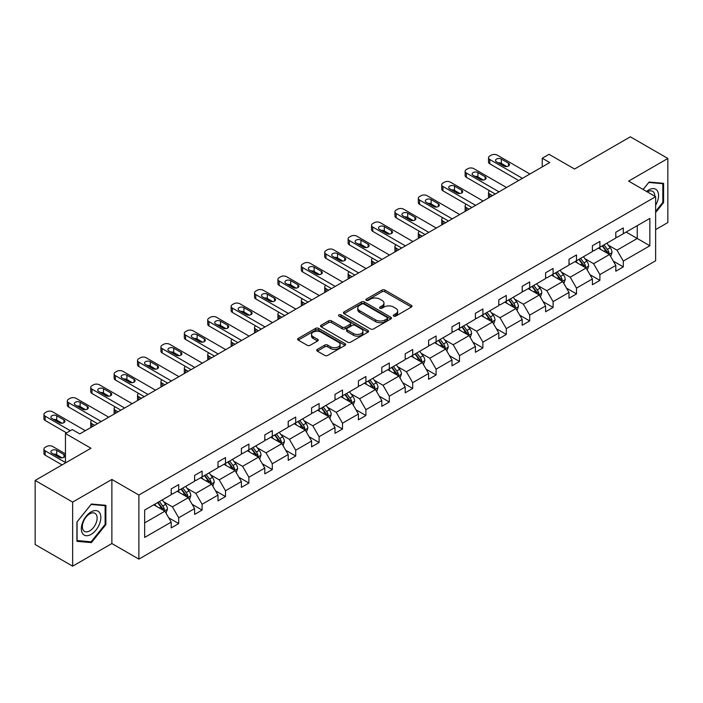 <?xml version="1.0" encoding="UTF-8"?>
<svg xmlns="http://www.w3.org/2000/svg" width="703" height="703" viewBox="0 0 703 703"><rect width="100%" height="100%" fill="white"/><g stroke="black" fill="none" stroke-linecap="round" stroke-linejoin="round"><path stroke-width="1.05" d="M393.689 316.104A1.459 0.844 0 0 0 395.754 316.104L411.396 307.07A2.083 1.204 0 0 0 412.011 306.227A2.083 1.204 0 0 0 411.396 305.374L384.893 290.075A2.083 1.204 0 0 0 381.949 290.075L366.307 299.1A1.459 0.844 0 0 0 365.876 299.698A1.459 0.844 0 0 0 366.307 300.295A1.459 0.844 0 0 0 368.372 300.295L370.393 299.126A6.661 3.849 0 0 1 379.813 299.126L382.028 300.401A6.661 3.849 0 0 1 383.979 303.116A6.661 3.849 0 0 1 382.028 305.84L379.998 307.009A1.459 0.844 0 0 0 379.576 307.606A1.459 0.844 0 0 0 379.998 308.195A1.459 0.844 0 0 0 382.063 308.195L384.084 307.026A6.661 3.849 0 0 1 393.504 307.026L395.719 308.309A6.661 3.849 0 0 1 397.67 311.025A6.661 3.849 0 0 1 395.719 313.749L393.689 314.918A1.459 0.844 0 0 0 393.267 315.506A1.459 0.844 0 0 0 393.689 316.104L393.689 314.918M655.627 229.609L667.85 222.552L667.85 158.465L630.354 136.813L574.553 169.028L549.052 154.309L542.224 158.245L542.224 166.91M72.646 566.187L111.874 543.542L111.874 479.455L72.646 502.1L72.646 566.187L35.15 544.535L35.15 480.448L90.951 448.233L65.449 433.514L65.449 462.952M72.646 502.1L35.15 480.448M317.317 349.409A2.083 1.204 0 0 0 316.702 350.252A2.083 1.204 0 0 0 317.317 351.105L324.751 355.402A2.083 1.204 0 0 0 327.695 355.402L345.068 345.366A2.083 1.204 0 0 0 345.674 344.514A2.083 1.204 0 0 0 345.068 343.67L318.564 328.363A2.083 1.204 0 0 0 315.621 328.363L298.248 338.398A2.083 1.204 0 0 0 297.641 339.25A2.083 1.204 0 0 0 298.248 340.094L307.229 345.278A2.083 1.204 0 0 0 310.172 345.278L317.607 340.99A2.083 1.204 0 0 0 318.222 340.138A2.083 1.204 0 0 0 317.607 339.294L313.151 336.719A5.571 3.216 0 0 1 311.526 334.443A5.571 3.216 0 0 1 314.962 331.473A5.571 3.216 0 0 1 321.034 332.168L338.477 342.247A5.571 3.216 0 0 1 340.111 344.514A5.571 3.216 0 0 1 336.675 347.493A5.571 3.216 0 0 1 330.603 346.79L327.695 345.111A2.083 1.204 0 0 0 324.751 345.111L317.317 349.409L317.317 351.105M65.449 433.514L72.277 429.568L79.773 433.9L549.728 162.578L542.224 158.245M111.874 479.455L138.878 495.044L655.627 196.699L655.627 260.787L138.878 559.131L138.878 495.044M667.85 158.465L628.623 181.11L655.627 196.699M370.543 328.96A2.083 1.204 0 0 0 373.486 328.96L390.859 318.934A2.083 1.204 0 0 0 391.466 318.081A2.083 1.204 0 0 0 390.859 317.229L364.356 301.93A2.083 1.204 0 0 0 361.412 301.93L344.039 311.956A2.083 1.204 0 0 0 343.424 312.809A2.083 1.204 0 0 0 344.039 313.661L370.543 328.96M339.54 316.42A1.459 0.844 0 0 1 341.017 316.622L341.017 314.891L367.959 330.445A2.083 1.204 0 0 1 368.574 331.298A2.083 1.204 0 0 1 367.959 332.15L350.586 342.176A2.083 1.204 0 0 1 347.642 342.176L321.139 326.877L321.139 325.181A2.083 1.204 0 0 0 320.533 326.025A2.083 1.204 0 0 0 321.139 326.877M321.139 325.181L328.573 320.884A2.083 1.204 0 0 1 331.526 320.884L342.273 327.088A2.083 1.204 0 0 0 345.217 327.088L350.147 324.241A2.083 1.204 0 0 0 350.753 323.398A2.083 1.204 0 0 0 350.147 322.545L338.96 316.086A1.459 0.844 0 0 1 338.53 315.489A1.459 0.844 0 0 1 339.435 314.707A1.459 0.844 0 0 1 341.017 314.891M144.651 510.07L171.198 494.736L171.198 488.937L178.703 484.604L178.703 490.413L194.599 481.23L194.599 475.43L202.104 471.098L202.104 476.898L218 467.723L218 461.915L225.496 457.583L225.496 463.391L241.401 454.208L241.401 448.409L248.897 444.076L248.897 449.876L264.803 440.702L264.803 434.893L272.298 430.57L272.298 436.37L288.204 427.187L288.204 421.387L295.699 417.055L295.699 422.863L311.596 413.68L311.596 407.881L319.1 403.548L319.1 409.348L334.997 400.174L334.997 394.365L342.502 390.033L342.502 395.842L358.398 386.659L358.398 380.859L365.903 376.527L365.903 382.327L381.799 373.152L381.799 367.344L389.304 363.02L389.304 368.82L405.2 359.637L405.2 353.837L412.696 349.505L412.696 355.314L428.602 346.131L428.602 340.331L436.097 335.999L436.097 341.799L452.003 332.624L452.003 326.816L459.498 322.492L459.498 328.292L475.404 319.109L475.404 313.31L482.899 308.977L482.899 314.777L498.796 305.603L498.796 299.794L506.301 295.471L506.301 301.271L522.197 292.088L522.197 286.288L529.702 281.956L529.702 287.764L545.598 278.581L545.598 272.782L553.103 268.449L553.103 274.249L568.999 265.075L568.999 259.266L576.504 254.943L576.504 260.743L592.401 251.56L592.401 245.76L599.896 241.428L599.896 247.228L615.802 238.053L615.802 232.245L623.297 227.921L623.297 233.721L649.853 218.396L649.853 245.76L623.297 261.085L623.297 266.894L615.802 271.217L615.802 265.418L599.896 274.601L599.896 280.4L592.401 284.733L592.401 278.924L576.504 288.107L576.504 293.907L568.999 298.239L568.999 292.439L553.103 301.613L553.103 307.422L545.598 311.754L545.598 305.946L529.702 315.129L529.702 320.928L522.197 325.261L522.197 319.461L506.301 328.635L506.301 334.443L498.796 338.767L498.796 332.967L482.899 342.15L482.899 347.95L475.404 352.282L475.404 346.474L459.498 355.656L459.498 361.456L452.003 365.788L452.003 359.989L436.097 369.163L436.097 374.971L428.602 379.304L428.602 373.495L412.696 382.678L412.696 388.478L405.2 392.81L405.2 387.01L389.304 396.184L389.304 401.993L381.799 406.316L381.799 400.517L365.903 409.7L365.903 415.499L358.398 419.832L358.398 414.023L342.502 423.206L342.502 429.006L334.997 433.338L334.997 427.538L319.1 436.712L319.1 442.521L311.596 446.844L311.596 441.045L295.699 450.228L295.699 456.027L288.204 460.36L288.204 454.56L272.298 463.734L272.298 469.542L264.803 473.866L264.803 468.066L248.897 477.249L248.897 483.049L241.401 487.381L241.401 481.573L225.496 490.756L225.496 496.555L218 500.888L218 495.088L202.104 504.262L202.104 510.07L194.599 514.394L194.599 508.594L178.703 517.777L178.703 523.577L171.198 527.909L171.198 522.109L144.651 537.435L144.651 510.07M177.2 491.274L188.299 497.68L172.402 506.863L163.72 501.854M172.402 506.863L178.703 517.777M188.299 497.68L194.599 508.594M171.198 493.357L172.402 494.042L178.703 490.413M200.601 477.768L211.7 484.174L195.803 493.357L187.121 488.339M195.803 493.357L202.104 504.262M211.7 484.174L218 495.088M194.599 479.841L195.803 480.536L202.104 476.898M224.002 464.252L235.101 470.667L219.204 479.841L210.522 474.833M219.204 479.841L225.496 490.756M235.101 470.667L241.401 481.573M218 466.335L219.204 467.029L225.496 463.391M247.403 450.746L258.502 457.152L242.597 466.335L233.914 461.317M242.597 466.335L248.897 477.249M258.502 457.152L264.803 468.066M241.401 452.82L242.597 453.514L248.897 449.876M270.796 437.24L281.903 443.646L265.998 452.82L257.316 447.811M265.998 452.82L272.298 463.734M281.903 443.646L288.204 454.56M264.803 439.313L265.998 440.008L272.298 436.37M294.197 423.724L305.304 430.131L289.399 439.313L280.717 434.305M289.399 439.313L295.699 450.228M305.304 430.131L311.596 441.045M288.204 425.807L289.399 426.501L295.699 422.863M317.598 410.218L328.696 416.624L312.8 425.807L304.118 420.789M312.8 425.807L319.1 436.712M328.696 416.624L334.997 427.538M311.596 412.292L312.8 412.986L319.1 409.348M340.999 396.703L352.098 403.118L336.201 412.292L327.519 407.283M336.201 412.292L342.502 423.206M352.098 403.118L358.398 414.023M334.997 398.786L336.201 399.48L342.502 395.842M364.4 383.197L375.499 389.603L359.602 398.786L350.92 393.768M359.602 398.786L365.903 409.7M375.499 389.603L381.799 400.517M358.398 385.27L359.602 385.965L365.903 382.327M387.801 369.69L398.9 376.096L383.003 385.279L374.321 380.261M383.003 385.279L389.304 396.184M398.9 376.096L405.2 387.01M381.799 371.764L383.003 372.458L389.304 368.82M411.202 356.175L422.301 362.581L406.404 371.764L397.722 366.755M406.404 371.764L412.696 382.678M422.301 362.581L428.602 373.495M405.2 358.258L406.404 358.952L412.696 355.314M434.603 342.669L445.702 349.075L429.797 358.258L421.115 353.24M429.797 358.258L436.097 369.163M445.702 349.075L452.003 359.989M428.602 344.742L429.797 345.437L436.097 341.799M457.996 329.153L469.103 335.568L453.198 344.742L444.516 339.734M453.198 344.742L459.498 355.656M469.103 335.568L475.404 346.474M452.003 331.236L453.198 331.93L459.498 328.292M481.397 315.647L492.504 322.053L476.599 331.236L467.917 326.227M476.599 331.236L482.899 342.15M492.504 322.053L498.796 332.967M475.404 317.721L476.599 318.415L482.899 314.777M504.798 302.141L515.897 308.547L500 317.73L491.318 312.712M500 317.73L506.301 328.635M515.897 308.547L522.197 319.461M498.796 304.214L500 304.909L506.301 301.271M528.199 288.625L539.298 295.032L523.401 304.214L514.719 299.206M523.401 304.214L529.702 315.129M539.298 295.032L545.598 305.946M522.197 290.708L523.401 291.402L529.702 287.764M551.6 275.119L562.699 281.525L546.802 290.708L538.12 285.69M546.802 290.708L553.103 301.613M562.699 281.525L568.999 292.439M545.598 277.193L546.802 277.887L553.103 274.249M575.001 261.604L586.1 268.019L570.203 277.193L561.521 272.184M570.203 277.193L576.504 288.107M586.1 268.019L592.401 278.924M568.999 263.687L570.203 264.381L576.504 260.743M598.402 248.097L609.501 254.504L593.596 263.687L584.922 258.678M593.596 263.687L599.896 274.601M609.501 254.504L615.802 265.418M592.401 250.18L593.596 250.866L599.896 247.228M626.153 232.078L637.252 238.484L616.997 250.18L608.315 245.162M616.997 250.18L623.297 261.085M649.853 245.76L637.252 238.484L637.252 225.672L649.853 218.396M111.874 543.542L138.878 559.131M615.802 236.665L616.997 237.359L623.297 233.721M144.651 522.883L164.897 511.195L153.799 504.789M164.897 511.195L171.198 522.109M613.324 261.129L623.297 266.894M589.922 274.645L599.896 280.4M566.521 288.151L576.504 293.907M543.129 301.657L553.103 307.422M519.728 315.172L529.702 320.928M496.327 328.679L506.301 334.443M472.926 342.194L482.899 347.95M449.525 355.7L459.498 361.456M426.123 369.207L436.097 374.971M402.722 382.722L412.696 388.478M379.321 396.228L389.304 401.993M355.929 409.744L365.903 415.499M332.528 423.25L342.502 429.006M309.127 436.756L319.1 442.521M285.726 450.272L295.699 456.027M262.324 463.778L272.298 469.542M238.923 477.293L248.897 483.049M215.522 490.799L225.496 496.555M192.121 504.306L202.104 510.07M168.729 517.821L178.703 523.577M655.627 212.517L663.579 202.622L663.579 183.325L649.097 182.033L643.113 189.476M105.872 524.614L105.872 505.308L91.399 504.016L76.926 522.021L76.926 541.328L91.399 542.619L105.872 524.614L105.125 524.174M394.278 316.306L395.719 315.48A6.661 3.849 0 0 0 397.67 312.756L397.67 311.025M383.979 303.116L383.979 304.856A6.661 3.849 0 0 1 382.028 307.571L380.578 308.406M411.396 305.374L411.396 307.07L384.893 291.807A2.083 1.204 0 0 0 381.949 291.807L366.887 300.497M390.833 318.951L364.356 303.661A2.083 1.204 0 0 0 361.412 303.661L344.066 313.679M387.177 318.679A1.459 0.844 0 0 0 387.608 318.081A1.459 0.844 0 0 0 387.177 317.484L363.917 304.056A1.459 0.844 0 0 0 361.852 304.056L359.716 305.287A6.661 3.849 0 0 0 357.765 308.011A6.661 3.849 0 0 0 359.716 310.726L375.622 319.909A6.661 3.849 0 0 0 385.042 319.909L387.177 318.679L387.177 320.41A1.459 0.844 0 0 0 387.608 319.812L387.608 318.081M357.765 308.011L357.765 309.742A6.661 3.849 0 0 0 359.716 312.457L359.716 310.726M387.177 320.41L385.042 321.64A6.661 3.849 0 0 1 375.622 321.64L359.716 312.457M321.166 326.895L328.573 322.615L328.573 320.884M350.753 323.398L350.753 325.129A2.083 1.204 0 0 1 350.147 325.972L345.217 328.819A2.083 1.204 0 0 1 342.273 328.819L331.526 322.615A2.083 1.204 0 0 0 328.573 322.615M341.017 316.622L367.933 332.168M353.424 333.53A5.571 3.216 0 0 0 359.497 334.224A5.571 3.216 0 0 0 362.933 331.254A5.571 3.216 0 0 0 361.298 328.986L355.156 325.436A2.083 1.204 0 0 0 352.212 325.436L347.273 328.283A2.083 1.204 0 0 0 346.667 329.136A2.083 1.204 0 0 0 347.273 329.979L353.424 333.53L353.424 335.261A5.571 3.216 0 0 0 359.497 335.964A5.571 3.216 0 0 0 362.933 332.985L362.933 331.254M346.667 329.136L346.667 330.867A2.083 1.204 0 0 0 347.273 331.711L347.273 329.979M353.424 335.261L347.273 331.711M340.111 344.514L340.111 346.254A5.571 3.216 0 0 1 336.675 349.224A5.571 3.216 0 0 1 330.603 348.521L327.695 346.843A2.083 1.204 0 0 0 324.751 346.843L317.343 351.122M311.526 334.443L311.526 336.175A5.571 3.216 0 0 0 313.151 338.451L313.151 336.719M317.58 341.008L313.151 338.451M345.041 345.384L318.564 330.102A2.083 1.204 0 0 0 315.621 330.102L298.274 340.111M662.824 202.192L663.579 202.622M89.87 541.732L91.399 542.619M610.643 256.481L612.023 252.5A5.624 3.243 -120 0 0 610.222 247.711L606.856 243.212M600.819 249.495L599.36 247.544M492.425 195.662L489.771 194.125L489.771 197.192M488.884 197.701A4.244 2.452 180 0 1 488.523 196.726L488.523 192.394A4.244 2.452 -0 0 0 489.771 194.125M608.666 254.029L608.983 252.737A5.624 3.243 -120 0 0 607.374 249.354L604.009 244.864M602.603 245.672L606.302 250.619A2.865 1.652 60 0 1 606.83 251.489L608.983 252.737M602.207 245.901L605.573 250.391A5.624 3.243 60 0 1 606.979 253.045M489.622 190.75A4.244 2.452 -0 0 0 488.523 192.394M522.426 178.342L489.771 159.484A4.244 2.452 0 0 1 488.523 157.753A4.244 2.452 0 0 1 489.771 156.022L491.274 155.152A4.244 2.452 0 0 1 497.267 155.152L529.921 174.01M488.523 157.753L488.523 162.085A4.244 2.452 180 0 0 489.771 163.817L518.673 180.504M496.52 161.822A3.392 1.96 180 0 1 495.527 160.442A3.392 1.96 180 0 1 497.619 158.632A3.392 1.96 180 0 1 501.318 159.054L508.524 163.21A3.392 1.96 180 0 1 509.517 164.599A3.392 1.96 180 0 1 507.417 166.409A3.392 1.96 180 0 1 503.717 165.978L496.52 161.822M498.286 162.841A3.392 1.96 180 0 1 501.318 163.386L506.758 166.523M587.242 269.987L588.622 266.006A5.624 3.243 -120 0 0 586.829 261.217L583.455 256.727M577.418 263.001L575.959 261.05M469.024 209.169L466.37 207.64L466.37 210.707M465.483 211.216A4.244 2.452 180 0 1 465.131 210.232L465.131 205.909A4.244 2.452 -0 0 0 466.37 207.64M585.274 267.535L585.581 266.244A5.624 3.243 -120 0 0 583.973 262.869L580.608 258.37M579.202 259.179L582.91 264.126A2.865 1.652 60 0 1 583.428 264.996L585.581 266.244M578.806 259.407L582.172 263.906A5.624 3.243 60 0 1 583.578 266.56M466.221 204.265A4.244 2.452 -0 0 0 465.131 205.909M563.841 283.502L565.221 279.513A5.624 3.243 -120 0 0 563.428 274.732L560.054 270.233M554.017 276.516L552.558 274.565M445.623 222.684L442.969 221.146L442.969 224.213M442.082 224.723A4.244 2.452 180 0 1 441.73 223.747L441.73 219.415A4.244 2.452 -0 0 0 442.969 221.146M561.873 281.051L562.18 279.759A5.624 3.243 -120 0 0 560.572 276.376L557.207 271.876M555.801 272.694L559.509 277.641A2.865 1.652 60 0 1 560.027 278.511L562.18 279.759M555.405 272.922L558.78 277.413A5.624 3.243 60 0 1 560.177 280.066M442.828 217.772A4.244 2.452 -0 0 0 441.73 219.415M499.025 191.849L466.37 173A4.244 2.452 0 0 1 465.131 171.268A4.244 2.452 0 0 1 466.37 169.528L467.873 168.667A4.244 2.452 0 0 1 473.866 168.667L506.529 187.516M465.131 171.268L465.131 175.592A4.244 2.452 180 0 0 466.37 177.323L495.272 194.01M473.119 175.337A3.392 1.96 180 0 1 472.126 173.949A3.392 1.96 180 0 1 474.217 172.138A3.392 1.96 180 0 1 477.917 172.56L485.123 176.717A3.392 1.96 180 0 1 486.116 178.105A3.392 1.96 180 0 1 484.015 179.915A3.392 1.96 180 0 1 480.316 179.493L473.119 175.337M474.885 176.356A3.392 1.96 180 0 1 477.917 176.892L483.356 180.03M475.623 205.355L442.969 186.506A4.244 2.452 0 0 1 441.73 184.775A4.244 2.452 0 0 1 442.969 183.044L444.472 182.174A4.244 2.452 0 0 1 450.474 182.174L483.128 201.032M441.73 184.775L441.73 189.107A4.244 2.452 180 0 0 442.969 190.838L471.871 207.526M449.718 188.843A3.392 1.96 180 0 1 448.725 187.455A3.392 1.96 180 0 1 450.825 185.645A3.392 1.96 180 0 1 454.516 186.075L461.722 190.232A3.392 1.96 180 0 1 462.715 191.611A3.392 1.96 180 0 1 460.623 193.422A3.392 1.96 180 0 1 456.924 193L449.718 188.843M451.484 189.863A3.392 1.96 180 0 1 454.516 190.408L459.955 193.545M655.627 205.258A13.788 7.961 120 0 0 657.243 201.91A13.788 7.961 120 0 0 656.628 189.933A13.788 7.961 120 0 0 646.584 191.48M654.818 196.234A10.44 6.028 120 0 0 652.656 191.33A10.44 6.028 120 0 0 647.331 191.91M643.148 189.494L648.799 182.464L662.824 183.711L662.824 202.411L655.627 211.366M661.892 183.175L662.824 183.711M99.545 523.902A13.788 7.961 120 0 0 95.977 510.58A13.788 7.961 120 0 0 82.655 522.391A13.788 7.961 120 0 0 86.223 535.712A13.788 7.961 120 0 0 99.545 523.902M96.126 522.927A10.44 6.028 120 0 0 94.949 513.313A10.44 6.028 120 0 0 83.341 521.784A10.44 6.028 120 0 0 84.509 531.398A10.44 6.028 120 0 0 96.126 522.927M77.075 540.589L77.075 521.89L91.1 504.446L105.125 505.694L105.125 524.394L91.1 541.846L76.926 540.502M104.193 505.158L105.125 505.694M540.44 297.009L541.82 293.028A5.624 3.243 -120 0 0 540.027 288.239L536.661 283.74M530.616 290.023L529.157 288.072M422.222 236.19L419.568 234.661L419.568 237.719M418.68 238.238A4.244 2.452 180 0 1 418.329 237.254L418.329 232.921A4.244 2.452 -0 0 0 419.568 234.661M538.472 294.557L538.788 293.265A5.624 3.243 -120 0 0 537.171 289.882L533.805 285.392M532.399 286.2L536.108 291.147A2.865 1.652 60 0 1 536.626 292.017L538.788 293.265M532.004 286.429L535.378 290.928A5.624 3.243 60 0 1 536.776 293.582M419.427 231.278A4.244 2.452 -0 0 0 418.329 232.921M452.222 218.87L419.568 200.012A4.244 2.452 0 0 1 418.329 198.281A4.244 2.452 0 0 1 419.568 196.55L421.071 195.689A4.244 2.452 0 0 1 427.072 195.689L459.727 214.538M418.329 198.281L418.329 202.613A4.244 2.452 180 0 0 419.568 204.345L448.479 221.032M426.317 202.359A3.392 1.96 180 0 1 425.324 200.97A3.392 1.96 180 0 1 427.424 199.16A3.392 1.96 180 0 1 431.124 199.582L438.321 203.738A3.392 1.96 180 0 1 439.313 205.127A3.392 1.96 180 0 1 437.222 206.937A3.392 1.96 180 0 1 433.523 206.515L426.317 202.359M428.083 203.378A3.392 1.96 180 0 1 431.124 203.914L436.554 207.051M517.039 310.524L518.419 306.534A5.624 3.243 -120 0 0 516.626 301.745L513.26 297.255M507.215 303.529L505.756 301.587M398.821 249.697L396.167 248.168L396.167 251.235M395.279 251.744A4.244 2.452 180 0 1 394.928 250.769L394.928 246.437A4.244 2.452 -0 0 0 396.167 248.168M515.071 308.063L515.387 306.772A5.624 3.243 -120 0 0 513.779 303.397L510.404 298.898M508.998 299.715L512.707 304.663A2.865 1.652 60 0 1 513.225 305.533L515.387 306.772M508.612 299.935L511.977 304.434A5.624 3.243 60 0 1 513.375 307.088M396.026 244.793A4.244 2.452 -0 0 0 394.928 246.437M428.821 232.377L396.167 213.527A4.244 2.452 0 0 1 394.928 211.796A4.244 2.452 0 0 1 396.167 210.065L397.67 209.195A4.244 2.452 0 0 1 403.671 209.195L436.326 228.053M394.928 211.796L394.928 216.12A4.244 2.452 180 0 0 396.167 217.86L425.078 234.547M402.916 215.865A3.392 1.96 180 0 1 401.923 214.477A3.392 1.96 180 0 1 404.023 212.666A3.392 1.96 180 0 1 407.722 213.097L414.919 217.253A3.392 1.96 180 0 1 415.912 218.633A3.392 1.96 180 0 1 413.821 220.443A3.392 1.96 180 0 1 410.121 220.021L402.916 215.865M404.682 216.884A3.392 1.96 180 0 1 407.722 217.42L413.153 220.557M493.638 324.03L495.017 320.05A5.624 3.243 -120 0 0 493.225 315.26L489.859 310.761M483.822 317.044L482.355 315.093M375.428 263.212L372.766 261.674L372.766 264.741M371.878 265.251A4.244 2.452 180 0 1 371.527 264.275L371.527 259.943A4.244 2.452 -0 0 0 372.766 261.674M491.669 321.579L491.986 320.287A5.624 3.243 -120 0 0 490.378 316.904L487.012 312.413M485.597 313.222L489.306 318.169A2.865 1.652 60 0 1 489.824 319.039L491.986 320.287M485.211 313.45L488.576 317.941A5.624 3.243 60 0 1 489.973 320.594M372.625 258.3A4.244 2.452 -0 0 0 371.527 259.943M405.429 245.892L372.766 227.034A4.244 2.452 0 0 1 371.527 225.303A4.244 2.452 0 0 1 372.766 223.572L374.268 222.702A4.244 2.452 0 0 1 380.27 222.702L412.925 241.56M371.527 225.303L371.527 229.635A4.244 2.452 180 0 0 372.766 231.366L401.677 248.054M379.523 229.371A3.392 1.96 180 0 1 378.522 227.992A3.392 1.96 180 0 1 380.622 226.181A3.392 1.96 180 0 1 384.321 226.603L391.518 230.76A3.392 1.96 180 0 1 392.511 232.148A3.392 1.96 180 0 1 390.42 233.958A3.392 1.96 180 0 1 386.72 233.528L379.523 229.371M381.29 230.391A3.392 1.96 180 0 1 384.321 230.936L389.752 234.073M470.237 337.537L471.616 333.556A5.624 3.243 -120 0 0 469.824 328.767L466.458 324.276M460.421 330.551L458.954 328.6M352.027 276.718L349.373 275.189L349.373 278.256M348.486 278.766A4.244 2.452 180 0 1 348.126 277.782L348.126 273.458A4.244 2.452 -0 0 0 349.373 275.189M468.268 335.085L468.585 333.793A5.624 3.243 -120 0 0 466.977 330.419L463.611 325.92M462.196 326.728L465.904 331.675A2.865 1.652 60 0 1 466.423 332.545L468.585 333.793M461.809 326.957L465.175 331.456A5.624 3.243 60 0 1 466.572 334.11M349.224 271.815A4.244 2.452 -0 0 0 348.126 273.458M382.028 259.398L349.373 240.549A4.244 2.452 0 0 1 348.126 238.818A4.244 2.452 0 0 1 349.373 237.078L350.867 236.217A4.244 2.452 0 0 1 356.869 236.217L389.524 255.066M348.126 238.818L348.126 243.141A4.244 2.452 180 0 0 349.373 244.872L378.276 261.56M356.122 242.886A3.392 1.96 180 0 1 355.129 241.498A3.392 1.96 180 0 1 357.221 239.688A3.392 1.96 180 0 1 360.92 240.11L368.117 244.266A3.392 1.96 180 0 1 369.11 245.655A3.392 1.96 180 0 1 367.019 247.465A3.392 1.96 180 0 1 363.319 247.043L356.122 242.886M357.889 243.906A3.392 1.96 180 0 1 360.92 244.442L366.351 247.579M446.844 351.052L448.215 347.062A5.624 3.243 -120 0 0 446.423 342.282L443.057 337.783M437.02 344.066L435.561 342.115M328.626 290.234L325.972 288.696L325.972 291.763M325.085 292.272A4.244 2.452 180 0 1 324.724 291.297L324.724 286.965A4.244 2.452 -0 0 0 325.972 288.696M444.867 348.6L445.184 347.308A5.624 3.243 -120 0 0 443.575 343.925L440.21 339.426M438.804 340.243L442.503 345.191A2.865 1.652 60 0 1 443.022 346.061L445.184 347.308M438.408 340.472L441.774 344.962A5.624 3.243 60 0 1 443.18 347.616M325.823 285.321A4.244 2.452 -0 0 0 324.724 286.965M358.627 272.905L325.972 254.055A4.244 2.452 0 0 1 324.724 252.324A4.244 2.452 0 0 1 325.972 250.593L327.466 249.723A4.244 2.452 0 0 1 333.468 249.723L366.122 268.581M324.724 252.324L324.724 256.657A4.244 2.452 180 0 0 325.972 258.388L354.874 275.075M332.721 256.393A3.392 1.96 180 0 1 331.728 255.004A3.392 1.96 180 0 1 333.82 253.194A3.392 1.96 180 0 1 337.519 253.625L344.716 257.781A3.392 1.96 180 0 1 345.718 259.161A3.392 1.96 180 0 1 343.618 260.971A3.392 1.96 180 0 1 339.918 260.549L332.721 256.393M334.487 257.412A3.392 1.96 180 0 1 337.519 257.948L342.959 261.094M423.443 364.558L424.823 360.577A5.624 3.243 -120 0 0 423.021 355.788L419.656 351.289M413.619 357.572L412.16 355.621M305.225 303.74L302.571 302.211L302.571 305.269M301.684 305.787A4.244 2.452 180 0 1 301.323 304.803L301.323 300.471A4.244 2.452 -0 0 0 302.571 302.211M421.466 362.107L421.782 360.815A5.624 3.243 -120 0 0 420.174 357.432L416.809 352.941M415.403 353.75L419.102 358.697A2.865 1.652 60 0 1 419.629 359.567L421.782 360.815M415.007 353.978L418.373 358.477A5.624 3.243 60 0 1 419.779 361.131M302.422 298.828A4.244 2.452 -0 0 0 301.323 300.471M335.226 286.42L302.571 267.562A4.244 2.452 0 0 1 301.323 265.831A4.244 2.452 0 0 1 302.571 264.1L304.074 263.238A4.244 2.452 0 0 1 310.067 263.238L342.721 282.088M301.323 265.831L301.323 270.163A4.244 2.452 180 0 0 302.571 271.894L331.473 288.582M309.32 269.899A3.392 1.96 180 0 1 308.327 268.52A3.392 1.96 180 0 1 310.418 266.709A3.392 1.96 180 0 1 314.118 267.131L321.324 271.288A3.392 1.96 180 0 1 322.317 272.676A3.392 1.96 180 0 1 320.216 274.486A3.392 1.96 180 0 1 316.517 274.065L309.32 269.899M311.086 270.927A3.392 1.96 180 0 1 314.118 271.463L319.557 274.601M400.042 378.073L401.422 374.084A5.624 3.243 -120 0 0 399.629 369.295L396.255 364.804M390.218 371.079L388.759 369.137M281.824 317.246L279.17 315.717L279.17 318.784M278.283 319.294A4.244 2.452 180 0 1 277.931 318.318L277.931 313.986A4.244 2.452 -0 0 0 279.17 315.717M398.074 375.613L398.381 374.321A5.624 3.243 -120 0 0 396.773 370.947L393.408 366.448M392.002 367.265L395.71 372.212A2.865 1.652 60 0 1 396.228 373.082L398.381 374.321M391.606 367.484L394.972 371.984A5.624 3.243 60 0 1 396.378 374.637M279.021 312.343A4.244 2.452 -0 0 0 277.931 313.986M311.824 299.926L279.17 281.077A4.244 2.452 0 0 1 277.931 279.346A4.244 2.452 0 0 1 279.17 277.615L280.673 276.745A4.244 2.452 0 0 1 286.666 276.745L319.329 295.594M277.931 279.346L277.931 283.669A4.244 2.452 180 0 0 279.17 285.409L308.072 302.097M285.919 283.414A3.392 1.96 180 0 1 284.926 282.026A3.392 1.96 180 0 1 287.017 280.216A3.392 1.96 180 0 1 290.717 280.646L297.923 284.803A3.392 1.96 180 0 1 298.916 286.183A3.392 1.96 180 0 1 296.815 287.993A3.392 1.96 180 0 1 293.116 287.571L285.919 283.414M287.685 284.434A3.392 1.96 180 0 1 290.717 284.97L296.156 288.107M376.641 391.58L378.021 387.599A5.624 3.243 -120 0 0 376.228 382.81L372.854 378.311M366.817 384.594L365.358 382.643M258.423 330.762L255.769 329.224L255.769 332.291M254.881 332.8A4.244 2.452 180 0 1 254.53 331.825L254.53 327.493A4.244 2.452 -0 0 0 255.769 329.224M374.673 389.128L374.98 387.836A5.624 3.243 -120 0 0 373.372 384.453L370.006 379.963M368.6 380.771L372.309 385.719A2.865 1.652 60 0 1 372.827 386.588L374.98 387.836M368.205 381L371.579 385.49A5.624 3.243 60 0 1 372.977 388.144M255.628 325.849A4.244 2.452 -0 0 0 254.53 327.493M288.423 313.441L255.769 294.583A4.244 2.452 0 0 1 254.53 292.852A4.244 2.452 0 0 1 255.769 291.121L257.272 290.251A4.244 2.452 0 0 1 263.274 290.251L295.928 309.109M254.53 292.852L254.53 297.184A4.244 2.452 180 0 0 255.769 298.916L284.671 315.603M262.518 296.921A3.392 1.96 180 0 1 261.525 295.541A3.392 1.96 180 0 1 263.625 293.731A3.392 1.96 180 0 1 267.316 294.153L274.522 298.309A3.392 1.96 180 0 1 275.514 299.698A3.392 1.96 180 0 1 273.423 301.508A3.392 1.96 180 0 1 269.724 301.077L262.518 296.921M264.284 297.94A3.392 1.96 180 0 1 267.316 298.485L272.755 301.622M353.24 405.086L354.62 401.105A5.624 3.243 -120 0 0 352.827 396.316L349.461 391.826M343.416 398.1L341.957 396.149M235.022 344.268L232.368 342.739L232.368 345.797M231.48 346.315A4.244 2.452 180 0 1 231.129 345.331L231.129 341.008A4.244 2.452 -0 0 0 232.368 342.739M351.272 402.634L351.588 401.343A5.624 3.243 -120 0 0 349.98 397.96L346.605 393.469M345.199 394.278L348.908 399.225A2.865 1.652 60 0 1 349.426 400.095L351.588 401.343M344.804 394.506L348.178 399.005A5.624 3.243 60 0 1 349.576 401.659M232.227 339.364A4.244 2.452 -0 0 0 231.129 341.008M265.022 326.948L232.368 308.099A4.244 2.452 0 0 1 231.129 306.359A4.244 2.452 0 0 1 232.368 304.627L233.871 303.766A4.244 2.452 0 0 1 239.872 303.766L272.527 322.615M231.129 306.359L231.129 310.691A4.244 2.452 180 0 0 232.368 312.422L261.279 329.109M239.117 310.436A3.392 1.96 180 0 1 238.124 309.048A3.392 1.96 180 0 1 240.224 307.237A3.392 1.96 180 0 1 243.923 307.659L251.12 311.816A3.392 1.96 180 0 1 252.113 313.204A3.392 1.96 180 0 1 250.022 315.014A3.392 1.96 180 0 1 246.322 314.593L239.117 310.436M240.883 311.455A3.392 1.96 180 0 1 243.923 311.991L249.354 315.129M329.839 418.601L331.218 414.612A5.624 3.243 -120 0 0 329.426 409.831L326.06 405.332M320.014 411.615L318.556 409.664M211.621 357.774L208.967 356.245L208.967 359.312M208.079 359.822A4.244 2.452 180 0 1 207.728 358.846L207.728 354.514A4.244 2.452 -0 0 0 208.967 356.245M327.87 416.15L328.187 414.858A5.624 3.243 -120 0 0 326.579 411.475L323.204 406.975M321.798 407.793L325.507 412.74A2.865 1.652 60 0 1 326.025 413.61L328.187 414.858M321.412 408.021L324.777 412.512A5.624 3.243 60 0 1 326.174 415.165M208.826 352.871A4.244 2.452 -0 0 0 207.728 354.514M241.621 340.454L208.967 321.605A4.244 2.452 0 0 1 207.728 319.874A4.244 2.452 0 0 1 208.967 318.143L210.469 317.273A4.244 2.452 0 0 1 216.471 317.273L249.126 336.131M207.728 319.874L207.728 324.206A4.244 2.452 180 0 0 208.967 325.937L237.878 342.625M215.724 323.942A3.392 1.96 180 0 1 214.723 322.554A3.392 1.96 180 0 1 216.823 320.744A3.392 1.96 180 0 1 220.522 321.174L227.719 325.331A3.392 1.96 180 0 1 228.712 326.71A3.392 1.96 180 0 1 226.621 328.521A3.392 1.96 180 0 1 222.921 328.099L215.724 323.942M217.482 324.962A3.392 1.96 180 0 1 220.522 325.498L225.953 328.644M306.438 432.108L307.817 428.127A5.624 3.243 -120 0 0 306.025 423.338L302.659 418.839M296.622 425.122L295.155 423.171M188.228 371.289L185.566 369.752L185.566 372.818M184.678 373.337A4.244 2.452 180 0 1 184.327 372.353L184.327 368.021A4.244 2.452 -0 0 0 185.566 369.752M304.469 429.656L304.786 428.364A5.624 3.243 -120 0 0 303.178 424.981L299.812 420.491M298.397 421.299L302.105 426.246A2.865 1.652 60 0 1 302.624 427.116L304.786 428.364M298.01 421.528L301.376 426.027A5.624 3.243 60 0 1 302.773 428.681M185.425 366.377A4.244 2.452 -0 0 0 184.327 368.021M218.229 353.969L185.566 335.111A4.244 2.452 0 0 1 184.327 333.38A4.244 2.452 0 0 1 185.566 331.649L187.068 330.788A4.244 2.452 0 0 1 193.07 330.788L225.725 349.637M184.327 333.38L184.327 337.712A4.244 2.452 180 0 0 185.566 339.444L214.477 356.131M192.323 337.449A3.392 1.96 180 0 1 191.33 336.069A3.392 1.96 180 0 1 193.422 334.259A3.392 1.96 180 0 1 197.121 334.681L204.318 338.837A3.392 1.96 180 0 1 205.311 340.226A3.392 1.96 180 0 1 203.22 342.036A3.392 1.96 180 0 1 199.52 341.614L192.323 337.449M194.09 338.468A3.392 1.96 180 0 1 197.121 339.013L202.552 342.15M283.037 445.623L284.416 441.633A5.624 3.243 -120 0 0 282.624 436.844L279.258 432.354M273.221 438.628L271.753 436.686M164.827 384.796L162.173 383.267L162.173 386.334M161.286 386.843A4.244 2.452 180 0 1 160.925 385.868L160.925 381.536A4.244 2.452 -0 0 0 162.173 383.267M281.068 443.162L281.385 441.871A5.624 3.243 -120 0 0 279.776 438.496L276.411 433.997M274.996 434.814L278.704 439.762A2.865 1.652 60 0 1 279.223 440.632L281.385 441.871M274.609 435.034L277.975 439.533A5.624 3.243 60 0 1 279.372 442.187M162.024 379.892A4.244 2.452 -0 0 0 160.925 381.536M194.828 367.476L162.173 348.626A4.244 2.452 0 0 1 160.925 346.895A4.244 2.452 0 0 1 162.173 345.164L163.667 344.294A4.244 2.452 0 0 1 169.669 344.294L202.323 363.143M160.925 346.895L160.925 351.219A4.244 2.452 180 0 0 162.173 352.959L191.075 369.646M168.922 350.964A3.392 1.96 180 0 1 167.929 349.576A3.392 1.96 180 0 1 170.021 347.765A3.392 1.96 180 0 1 173.72 348.196L180.917 352.352A3.392 1.96 180 0 1 181.91 353.732A3.392 1.96 180 0 1 179.819 355.542A3.392 1.96 180 0 1 176.119 355.12L168.922 350.964M170.688 351.983A3.392 1.96 180 0 1 173.72 352.519L179.151 355.656M259.644 459.129L261.015 455.149A5.624 3.243 -120 0 0 259.222 450.359L255.857 445.86M249.82 452.143L248.361 450.192M141.426 398.311L138.772 396.773L138.772 399.84M137.885 400.35A4.244 2.452 180 0 1 137.524 399.374L137.524 395.042A4.244 2.452 -0 0 0 138.772 396.773M257.667 456.678L257.983 455.386A5.624 3.243 -120 0 0 256.375 452.003L253.01 447.503M251.604 448.321L255.303 453.268A2.865 1.652 60 0 1 255.83 454.138L257.983 455.386M251.208 448.549L254.574 453.04A5.624 3.243 60 0 1 255.98 455.693M138.623 393.399A4.244 2.452 -0 0 0 137.524 395.042M171.427 380.991L138.772 362.133A4.244 2.452 0 0 1 137.524 360.402A4.244 2.452 0 0 1 138.772 358.671L140.266 357.801A4.244 2.452 0 0 1 146.268 357.801L178.922 376.659M137.524 360.402L137.524 364.734A4.244 2.452 180 0 0 138.772 366.465L167.674 383.153M145.521 364.47A3.392 1.96 180 0 1 144.528 363.091A3.392 1.96 180 0 1 146.619 361.28A3.392 1.96 180 0 1 150.319 361.702L157.516 365.859A3.392 1.96 180 0 1 158.518 367.247A3.392 1.96 180 0 1 156.418 369.057A3.392 1.96 180 0 1 152.718 368.627L145.521 364.47M147.287 365.49A3.392 1.96 180 0 1 150.319 366.035L155.758 369.172M236.243 472.636L237.623 468.655A5.624 3.243 -120 0 0 235.821 463.866L232.456 459.375M226.419 465.65L224.96 463.699M118.025 411.817L115.371 410.288L115.371 413.346M114.484 413.865A4.244 2.452 180 0 1 114.123 412.881L114.123 408.557A4.244 2.452 -0 0 0 115.371 410.288M234.266 470.184L234.582 468.892A5.624 3.243 -120 0 0 232.974 465.509L229.609 461.019M228.203 461.827L231.902 466.774A2.865 1.652 60 0 1 232.429 467.644L234.582 468.892M227.807 462.056L231.173 466.555A5.624 3.243 60 0 1 232.579 469.209M115.222 406.914A4.244 2.452 -0 0 0 114.123 408.557M148.025 394.497L115.371 375.648A4.244 2.452 0 0 1 114.123 373.908A4.244 2.452 0 0 1 115.371 372.177L116.874 371.316A4.244 2.452 0 0 1 122.867 371.316L155.521 390.165M114.123 373.908L114.123 378.24A4.244 2.452 180 0 0 115.371 379.971L144.273 396.659M122.12 377.986A3.392 1.96 180 0 1 121.127 376.597A3.392 1.96 180 0 1 123.218 374.787A3.392 1.96 180 0 1 126.918 375.209L134.124 379.365A3.392 1.96 180 0 1 135.117 380.754A3.392 1.96 180 0 1 133.016 382.564A3.392 1.96 180 0 1 129.317 382.142L122.12 377.986M123.886 379.005A3.392 1.96 180 0 1 126.918 379.541L132.357 382.678M212.842 486.151L214.222 482.161A5.624 3.243 -120 0 0 212.429 477.381L209.055 472.882M203.018 479.165L201.559 477.214M94.624 425.324L91.97 423.795L91.97 426.862M91.082 427.371A4.244 2.452 180 0 1 90.731 426.396L90.731 422.064A4.244 2.452 -0 0 0 91.97 423.795M210.874 483.69L211.181 482.407A5.624 3.243 -120 0 0 209.573 479.024L206.207 474.525M204.801 475.342L208.51 480.29A2.865 1.652 60 0 1 209.028 481.16L211.181 482.407M204.406 475.571L207.772 480.061A5.624 3.243 60 0 1 209.178 482.715M91.821 420.42A4.244 2.452 -0 0 0 90.731 422.064M124.624 408.004L91.97 389.154A4.244 2.452 0 0 1 90.731 387.423A4.244 2.452 0 0 1 91.97 385.692L93.473 384.822A4.244 2.452 0 0 1 99.466 384.822L132.129 403.68M90.731 387.423L90.731 391.756A4.244 2.452 180 0 0 91.97 393.487L120.872 410.174M98.719 391.492A3.392 1.96 180 0 1 97.726 390.103A3.392 1.96 180 0 1 99.817 388.293A3.392 1.96 180 0 1 103.517 388.724L110.723 392.88A3.392 1.96 180 0 1 111.715 394.26A3.392 1.96 180 0 1 109.615 396.07A3.392 1.96 180 0 1 105.916 395.648L98.719 391.492M100.485 392.511A3.392 1.96 180 0 1 103.517 393.047L108.956 396.184M189.441 499.657L190.821 495.677A5.624 3.243 -120 0 0 189.028 490.887L185.654 486.388M179.617 492.671L178.158 490.72M187.473 497.206L187.789 495.914A5.624 3.243 -120 0 0 186.172 492.531L182.806 488.04M181.4 488.849L185.109 493.796A2.865 1.652 60 0 1 185.627 494.666L187.789 495.914M181.005 489.077L184.379 493.576A5.624 3.243 60 0 1 185.777 496.23M101.223 421.519L68.569 402.661A4.244 2.452 0 0 1 67.33 400.93A4.244 2.452 0 0 1 68.569 399.199L70.072 398.337A4.244 2.452 0 0 1 76.073 398.337L108.728 417.187M67.33 400.93L67.33 405.262A4.244 2.452 180 0 0 68.569 406.993L97.471 423.681M75.318 404.998A3.392 1.96 180 0 1 74.325 403.619A3.392 1.96 180 0 1 76.425 401.808A3.392 1.96 180 0 1 80.116 402.23L87.321 406.387A3.392 1.96 180 0 1 88.314 407.775A3.392 1.96 180 0 1 86.223 409.585A3.392 1.96 180 0 1 82.523 409.155L75.318 404.998M77.084 406.018A3.392 1.96 180 0 1 80.116 406.562L85.555 409.7M166.04 513.172L167.419 509.183A5.624 3.243 -120 0 0 165.627 504.394L162.261 499.903M65.449 462.521L45.168 450.816A4.244 2.452 -0 0 1 43.929 449.085A4.244 2.452 -0 0 1 45.168 447.354L46.67 446.484A4.244 2.452 -0 0 1 52.672 446.484L65.449 453.866M156.215 506.178L154.757 504.236M62.075 464.903L45.168 455.149A4.244 2.452 180 0 1 43.929 453.417L43.929 449.085M62.154 457.846L56.723 454.709A3.392 1.96 -0 0 0 53.683 454.173M164.071 510.712L164.388 509.42A5.624 3.243 -120 0 0 162.78 506.046L159.405 501.547M157.999 502.364L161.708 507.311A2.865 1.652 60 0 1 162.226 508.181L164.388 509.42M157.604 502.583L160.978 507.083A5.624 3.243 60 0 1 162.375 509.737M51.917 453.154L59.122 457.31A3.392 1.96 -0 0 0 62.822 457.732A3.392 1.96 -0 0 0 64.913 455.922A3.392 1.96 -0 0 0 63.92 454.542L56.723 450.386A3.392 1.96 -0 0 0 53.024 449.955A3.392 1.96 -0 0 0 50.924 451.765A3.392 1.96 -0 0 0 51.917 453.154M70.326 430.693L45.168 416.176A4.244 2.452 0 0 1 43.929 414.445A4.244 2.452 0 0 1 45.168 412.714L46.67 411.844A4.244 2.452 0 0 1 52.672 411.844L85.327 430.693M43.929 414.445L43.929 418.768A4.244 2.452 180 0 0 45.168 420.508L66.574 432.863M51.917 418.513A3.392 1.96 180 0 1 50.924 417.125A3.392 1.96 180 0 1 53.024 415.315A3.392 1.96 180 0 1 56.723 415.737L63.92 419.902A3.392 1.96 180 0 1 64.913 421.282A3.392 1.96 180 0 1 62.822 423.092A3.392 1.96 180 0 1 59.122 422.67L51.917 418.513M53.683 419.533A3.392 1.96 180 0 1 56.723 420.069L62.154 423.206M395.719 315.48L395.719 313.749M379.998 308.195L379.998 307.009M382.028 307.571L382.028 305.84M366.307 300.295L366.307 299.1M381.949 291.807L381.949 290.075M384.893 291.807L384.893 290.075M344.039 313.661L344.039 311.956M361.412 303.661L361.412 301.93M364.356 303.661L364.356 301.93M390.859 318.934L390.859 317.229M375.622 321.64L375.622 319.909M385.042 321.64L385.042 319.909M331.526 322.615L331.526 320.884M342.273 328.819L342.273 327.088M345.217 328.819L345.217 327.088M350.147 325.972L350.147 324.241M367.959 332.15L367.959 330.445M324.751 346.843L324.751 345.111M327.695 346.843L327.695 345.111M330.603 348.521L330.603 346.79M317.607 340.99L317.607 339.294M298.248 340.094L298.248 338.398M315.621 330.102L315.621 328.363M318.564 330.102L318.564 328.363M345.068 345.366L345.068 343.67M609.097 254.275L611.979 252.605M607.374 249.354L610.222 247.711M603.974 251.314L605.573 250.391M489.771 163.817L489.771 159.484M501.318 159.054L501.318 163.386M508.524 163.21L508.524 165.978M585.696 267.781L588.587 266.112M583.973 262.869L586.829 261.217M580.573 264.829L582.172 263.906M562.295 281.288L565.186 279.627M560.572 276.376L563.428 274.732M557.18 278.335L558.78 277.413M466.37 177.323L466.37 173M477.917 172.56L477.917 176.892M485.123 176.717L485.123 179.493M442.969 190.838L442.969 186.506M454.516 186.075L454.516 190.408M461.722 190.232L461.722 193M538.893 294.803L541.785 293.133M537.171 289.882L540.027 288.239M533.779 291.85L535.378 290.928M419.568 204.345L419.568 200.012M431.124 199.582L431.124 203.914M438.321 203.738L438.321 206.515M515.492 308.309L518.383 306.649M513.779 303.397L516.626 301.745M510.378 305.357L511.977 304.434M396.167 217.86L396.167 213.527M407.722 213.097L407.722 217.42M414.919 217.253L414.919 220.021M492.091 321.825L494.982 320.155M490.378 316.904L493.225 315.26M486.977 318.863L488.576 317.941M372.766 231.366L372.766 227.034M384.321 226.603L384.321 230.936M391.518 230.76L391.518 233.528M468.699 335.331L471.581 333.661M466.977 330.419L469.824 328.767M463.576 332.378L465.175 331.456M349.373 244.872L349.373 240.549M360.92 240.11L360.92 244.442M368.117 244.266L368.117 247.043M445.298 348.837L448.18 347.177M443.575 343.925L446.423 342.282M440.175 345.885L441.774 344.962M325.972 258.388L325.972 254.055M337.519 253.625L337.519 257.948M344.716 257.781L344.716 260.549M421.897 362.353L424.779 360.683M420.174 357.432L423.021 355.788M416.774 359.4L418.373 358.477M302.571 271.894L302.571 267.562M314.118 267.131L314.118 271.463M321.324 271.288L321.324 274.065M398.496 375.859L401.387 374.198M396.773 370.947L399.629 369.295M393.381 372.906L394.972 371.984M279.17 285.409L279.17 281.077M290.717 280.646L290.717 284.97M297.923 284.803L297.923 287.571M375.094 389.374L377.986 387.704M373.372 384.453L376.228 382.81M369.98 386.413L371.579 385.49M255.769 298.916L255.769 294.583M267.316 294.153L267.316 298.485M274.522 298.309L274.522 301.077M351.693 402.881L354.584 401.211M349.98 397.96L352.827 396.316M346.579 399.928L348.178 399.005M232.368 312.422L232.368 308.099M243.923 307.659L243.923 311.991M251.12 311.816L251.12 314.593M328.292 416.387L331.183 414.726M326.579 411.475L329.426 409.831M323.178 413.434L324.777 412.512M208.967 325.937L208.967 321.605M220.522 321.174L220.522 325.498M227.719 325.331L227.719 328.099M304.891 429.902L307.782 428.232M303.178 424.981L306.025 423.338M299.777 426.949L301.376 426.027M185.566 339.444L185.566 335.111M197.121 334.681L197.121 339.013M204.318 338.837L204.318 341.614M281.499 443.408L284.381 441.748M279.776 438.496L282.624 436.844M276.376 440.456L277.975 439.533M162.173 352.959L162.173 348.626M173.72 348.196L173.72 352.519M180.917 352.352L180.917 355.12M258.098 456.924L260.98 455.254M256.375 452.003L259.222 450.359M252.975 453.962L254.574 453.04M138.772 366.465L138.772 362.133M150.319 361.702L150.319 366.035M157.516 365.859L157.516 368.627M234.697 470.43L237.579 468.76M232.974 465.509L235.821 463.866M229.573 467.477L231.173 466.555M115.371 379.971L115.371 375.648M126.918 375.209L126.918 379.541M134.124 379.365L134.124 382.142M211.295 483.936L214.187 482.276M209.573 479.024L212.429 477.381M206.181 480.984L207.772 480.061M91.97 393.487L91.97 389.154M103.517 388.724L103.517 393.047M110.723 392.88L110.723 395.648M187.894 497.452L190.785 495.782M186.172 492.531L189.028 490.887M182.78 494.499L184.379 493.576M68.569 406.993L68.569 402.661M80.116 402.23L80.116 406.562M87.321 406.387L87.321 409.155M45.168 450.816L45.168 455.149M164.493 510.958L167.384 509.297M162.78 506.046L165.627 504.394M159.379 508.005L160.978 507.083M56.723 454.709L56.723 450.386M63.92 457.31L63.92 454.542M45.168 420.508L45.168 416.176M56.723 415.737L56.723 420.069M63.92 419.902L63.92 422.67"/></g></svg>
